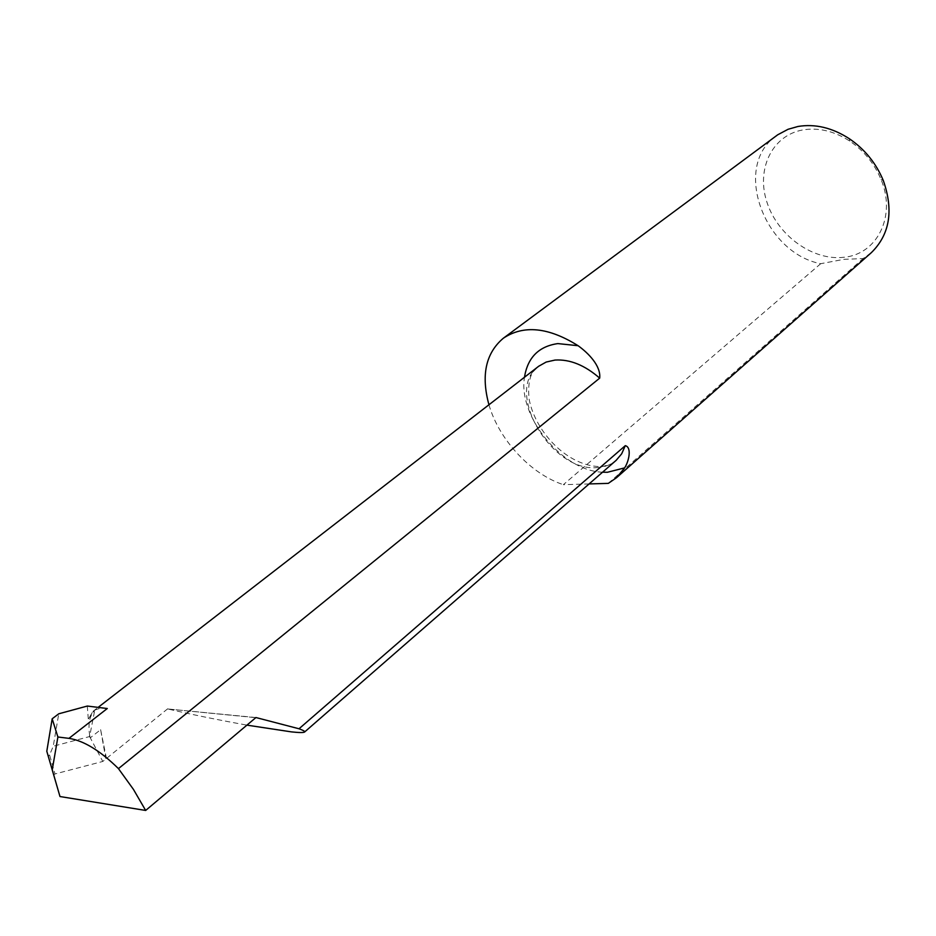 <?xml version="1.0" encoding="UTF-8"?>
<svg xmlns="http://www.w3.org/2000/svg" width="936" height="936" viewBox="0 0 936 936"><rect width="100%" height="100%" fill="white"/><g stroke="black" fill="none" stroke-linecap="round" stroke-linejoin="round"><path stroke-width="0.7" stroke-dasharray="4.68 3.51" d="M844.085 257.248C813.279 261.144 778.085 235.942 767.169 202.89C755.808 169.919 771.615 135.451 802.807 129.928C818.532 127.343 834.21 131.075 849.841 141.137C864.057 150.848 874.458 163.66 881.057 179.56C896.524 216.181 877.079 254.311 844.085 257.248M776.377 135.755C732.209 165.953 763.694 252.743 820.697 263.706L843.804 259.354L863.132 258.558L871.334 252.661M107.289 708.517C101.217 707.78 96.443 708.727 92.98 711.372L88.3 719.094L94.747 710.178C89.517 715.724 87.855 724.265 89.762 735.825L94.747 710.178M255.937 717.538L167.755 708.962C191.927 714.566 218.31 719.948 246.928 725.131M167.673 708.798L102.784 761.459L55.025 773.943L49.596 754.954L53.247 746.238L58.757 713.794M89.762 735.825L90.277 737.814L100.632 729.682L105.756 758.429M89.528 735.403L89.61 736.562L53.247 746.238M89.61 736.562L102.784 761.459M87.305 706.048L88.3 719.094M48.192 756.054L49.596 754.954M100.632 729.682L106.458 758.511M608.306 483.374L863.132 258.558M820.697 263.706L563.367 484.672L589.095 483.935M488.943 404.761C499.005 439.838 530.794 474.084 563.367 484.672M53.68 775.008L55.025 773.943M167.755 708.962L255.762 717.69M596.606 467.637C604.352 467.321 610.892 464.876 616.216 460.278L611.173 463.975L602.585 466.584C568.035 467.766 534.971 431.578 529.086 398.923C527.179 379.361 532.455 372.469 533.473 371.358L538.68 366.257C503.708 390.511 550.813 471.802 596.606 467.637M602.55 472.2C562.524 471.019 517.889 416.707 524.476 377.243M92.98 711.372L98.128 707.382M849.841 141.137L849.256 138.668M881.057 179.56L883.338 180.625"/><path stroke-width="1.4" d="M246.928 725.131L291.435 731.882C299.169 732.701 303.545 732.759 304.574 732.034L616.216 460.278L621.668 453.82L625.283 445.665C631.823 447.174 629.168 460.816 624.651 467.871L607.382 472.282L602.55 472.2M589.095 483.935L608.306 483.374L616.555 477.676L871.334 252.661C889.785 234.538 893.786 210.53 883.338 180.625C876.143 163.25 864.782 149.269 849.256 138.668C832.186 127.694 815.092 123.634 797.975 126.477L788.065 129.285L777.722 134.784L503.311 338.247C485.714 353.141 480.928 375.313 488.943 404.761M304.574 732.034C305.159 731.414 303.311 730.326 299.017 728.77L625.283 445.665M46.8 751.245L59.986 796.536L145.665 810.447L133.415 789.352L118.451 768.62C100.257 750.719 83.749 740.633 68.936 738.364L57.892 736.995L52.182 718.801L46.8 751.245L52.24 769.837L57.892 736.995M59.986 796.536L52.24 769.837M118.451 768.62L599.683 378.144C584.766 365.157 569.884 359.131 555.013 360.067L546.168 362.056L538.68 366.257L98.128 707.382M52.182 718.801L58.757 713.794L87.305 706.048L107.289 708.517L68.936 738.364M145.665 810.447L255.937 717.538L299.017 728.77M616.555 477.676L624.651 467.871M524.476 377.243C527.635 357.552 538.762 346.332 557.856 343.594L578.097 345.712C548.496 327.19 523.575 324.698 503.311 338.247M578.097 345.712C588.253 353.001 601.099 365.906 599.683 378.144"/></g></svg>
